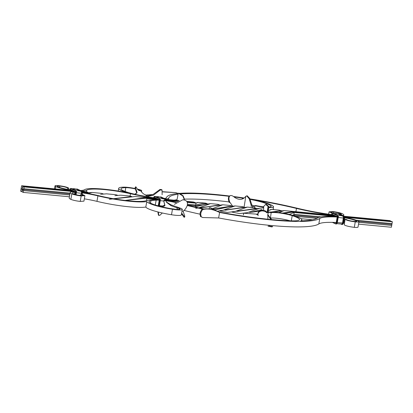 <?xml version="1.0" encoding="UTF-8"?>
<svg xmlns="http://www.w3.org/2000/svg" width="413" height="413" viewBox="0 0 413 413"><rect width="100%" height="100%" fill="white"/><g stroke="black" fill="none" stroke-linecap="round" stroke-linejoin="round"><path stroke-width="0.62" d="M162.118 194.73L162.082 190.078L160.229 190.026L153.213 195.349L146.873 196.531M162.082 190.078L161.731 189.65L159.991 189.433L153.063 194.477L145.691 195.101M145.314 194.905L146.729 195.86L146.868 196.567M134.994 194.296L136.94 192.917L137.008 192.221L136.553 192.489L135.066 187.977L135.392 187.006L135.882 186.872L136.424 187.487C137.395 189.521 138.432 190.517 139.527 190.465L140.244 190.419L139.697 189.928L139.506 190.827L139.697 189.928L141.68 190.445L141.463 191.926M134.674 194.218L136.744 193.01M140.234 190.383C142.155 192.799 143.662 194.198 144.756 194.585L146.729 195.86M135.066 187.977L135.526 187.905L135.882 186.872M137.008 192.221L135.526 187.905M136.94 192.917L136.533 193.145M267.82 214.476L271.351 219.54L267.82 214.476M270.84 219.494L267.774 214.93M263.597 210.279L263.695 206.428L265.657 204.394L266.271 204.311L268.76 206.438L268.073 206.469L267.015 212.654M265.657 204.394L268.073 206.469L267.707 212.194M266.411 211.952C266.034 211.048 264.759 210.46 262.591 210.181L262.72 210.919C264.94 211.317 266.282 211.941 266.746 212.798L266.53 212.272M262.591 210.181L261.878 210.176C258.806 210.702 257.495 212.303 257.949 214.982L258.001 215.168M269.178 226.056L272.714 226.546L271.883 226.918L267.985 226.154L269.178 226.056L268.977 225.276M257.965 215.039L258.13 215.705C257.547 212.969 258.837 211.363 262.002 210.893L261.878 210.176M262.002 210.893L262.72 210.919M268.76 206.438L268.455 212.695L266.659 212.556M267.939 219.21L267.758 215.318C267.851 213.934 268.083 213.062 268.455 212.695M184.115 199.871L184.312 198.756L183.129 195.819L179.196 193.32L178.292 193.191L176.867 200.444M183.129 195.819L182.768 195.927L184.022 198.901L184.312 198.756M184.022 198.901L183.857 199.83M182.768 195.927L178.292 193.191M162.686 191.89L175.762 192.639L162.665 191.704M174.234 200.197L174.864 200.047M175.762 192.639L178.106 193.429M218.72 211.967A91.454 13.201 10 0 0 292.301 220.852A24.842 3.588 10 0 0 299.513 219.608A24.842 3.588 10 0 0 292.213 215.658A13.123 1.895 10 0 0 271.155 212.674L269.013 212.179A15.467 2.235 10 0 1 293.829 215.694A27.186 3.923 10 0 1 301.82 220.01A27.186 3.923 10 0 1 300.679 220.867A91.454 13.201 10 0 0 317.504 218.023A53.416 7.713 -170 0 1 336.879 216.562M187.399 205.153A91.454 13.201 10 0 0 203.304 208.844M187.285 205.509A93.797 13.541 10 0 0 202.623 209.055M201.219 216.753L202.798 217.537L218.627 217.961L219.592 212.478C212.989 209.169 207.285 208.235 202.473 209.665L201.064 212.251L200.708 214.264L201.219 216.753L200.501 216.526L199.98 214.027L200.326 212.07L201.745 209.474C206.768 208.023 212.747 208.983 219.685 212.359L219.592 212.478A93.797 13.541 10 0 0 319.781 218.477A51.073 7.372 -170 0 1 337.204 217.021L337.251 216.97M218.627 217.961A93.797 13.541 10 0 0 318.815 223.954A51.073 7.372 -170 0 1 336.239 222.504L337.204 217.021M184.121 210.439A93.797 13.541 10 0 0 199.954 214.166M166.243 200.847A16.876 2.437 -170 0 1 176.046 202.644M343.234 223.216A10.506 1.518 -170 0 1 343.74 223.299A12.658 1.828 -170 0 1 344.385 223.407M358.536 224.14L391.385 227.248L392.35 221.766L391.493 221.378L344.153 216.897M300.855 218.684L312.496 219.783M289.239 214.44L294.175 212.478L336.755 216.505M338.257 216.649L338.557 216.675M292.301 215.235L293.478 215.121L293.85 214.306L294.175 212.478L293.318 212.086L335.898 216.113M344.189 217.207L392.35 221.766M344.199 217.388A12.849 1.853 -170 0 1 344.638 217.46A15.002 2.163 -170 0 1 358.19 220.976A7.031 1.017 -170 0 1 358.98 221.616A7.031 1.017 -170 0 1 355.268 221.864C349.661 221.136 346.29 220.268 345.139 219.267L344.174 224.744C345.32 225.751 348.696 226.618 354.302 227.346L355.268 221.864M344.189 217.734A10.506 1.518 -170 0 1 344.71 217.816A12.658 1.828 -170 0 1 356.145 220.785A4.688 0.676 -170 0 1 356.672 221.208A4.688 0.676 -170 0 1 354.199 221.373C350.642 221.017 348.025 220.397 346.352 219.525L345.139 219.267M358.856 222.313L391.705 225.421M356.207 220.206L392.03 223.593M187.347 202.365L195.994 203.186L195.137 202.793L187.197 202.04M219.752 210.62L247.377 207.094L254.749 207.796L256.334 208.343L237.919 211.296M292.006 212.246L293.318 212.086M195.994 203.186L198.266 202.453L205.653 203.15L207.243 203.697L202.458 203.47L195.674 205.013L195.994 203.186M219.752 210.955L227.377 212.416L235.043 211.492L247.377 207.094M146.491 200.625L146.925 198.565L146.057 198.168L123.647 200.641M146.052 198.147L157.952 199.273M166.207 200.057L178.168 201.188M146.914 198.539L158.809 199.665M166.243 200.367L177.709 201.456M194.631 203.057L194.28 202.401L193.423 202.009L195.525 202.633M145.216 197.76L157.095 198.885M166.124 199.737L178.679 200.924M187.012 201.714L195.277 202.571M145.552 198.41L145.206 197.744L144.359 197.352L135.118 196.536L109.321 199.283M82.347 192.117L88.78 192.726L92.202 192.468L101.515 193.351L103.136 193.847M88.774 192.711L89.621 193.093L92.202 192.468M146.594 200.367L147.296 200.434M187.569 204.244L195.674 205.013L195.297 205.829L210.553 203.614L217.925 204.316L219.515 204.863L200.739 207.868M144.478 197.378L156.238 198.493M165.985 199.412L179.237 200.666M186.769 201.379L193.423 202.009M87.045 191.962L87.917 192.35L88.263 192.99M87.917 192.35L87.36 192.097M125.18 200.429L145.206 197.744M225.152 210.217L243.081 207.605M284.144 213.376L292.017 212.21M89.621 193.093L89.502 193.743M82.383 192.432L89.631 193.119M81.857 194.492L80.989 194.477L82.254 194.384L81.857 194.492L83.276 195.303L80.122 195.437A4.688 0.676 -170 0 1 73.886 194.069A12.658 1.828 -170 0 1 72.471 192.917A12.658 1.828 -170 0 1 74.913 192.282A10.506 1.518 -170 0 1 75.471 192.277L75.45 192.195M23.329 186.531L22.823 186.795L22.472 186.144L21.615 185.752L20.65 191.234L21.507 191.622L22.018 191.364L22.364 192.014L23.221 192.406L24.186 186.924L23.329 186.531L74.092 191.338M24.186 186.924L74.949 191.73M82.254 194.384L84.902 195.679L81.191 195.927A7.031 1.017 -170 0 1 71.841 193.878A15.002 2.163 -170 0 1 70.164 192.51A15.002 2.163 -170 0 1 73.06 191.761A12.849 1.853 -170 0 1 75.078 191.787M22.214 187.905L22.354 187.45L22.302 187.838M22.297 190.904L21.874 190.909L22.204 189.835L21.93 190.842L22.24 190.889L22.338 189.882L22.297 190.904M22.209 191.012L21.874 190.909M21.915 190.914L22.302 189.851M22.524 189.128L22.472 189.582L22.199 189.237L22.41 189.077L22.39 189.495L22.524 189.128M22.921 188.313L22.989 187.755L22.921 188.313M21.652 188.726L21.6 189.18L21.652 188.726M21.889 188.839L21.837 189.288L21.889 188.839M22.152 189.195L21.894 189.319L21.972 188.875L21.956 189.211M22.88 189.288L22.792 189.918L22.88 189.288M22.503 188.189L22.576 187.554M22.792 188.065L22.798 187.652M23.309 189.484L23.231 190.104L23.309 189.484M21.615 185.752L72.378 190.553M187.419 205.08L195.297 205.829L195.354 206.841L206.283 204.115M217.248 211.229L222.736 210.341L235.105 205.932L242.483 206.645L244.073 207.181L225.648 210.134M256.587 214.445L257.924 214.884M278.801 212.54L284.185 210.584L334.184 215.333M281.248 213.232L292.461 211.693L291.532 211.27M343.926 216.252L389.779 220.594L390.636 220.986L344.07 216.577M292.807 212.344L292.461 211.693L335.041 215.725M333.033 214.806L332.021 214.657A51.073 7.372 10 0 1 297.453 208.281A93.797 13.541 -170 0 0 249.86 198.875M269.013 207.579A15.467 2.235 -170 0 0 273.525 206.805A15.467 2.235 -170 0 0 273.308 206.324A27.186 3.923 -170 0 0 255.141 200.078A91.454 13.201 -170 0 1 296.488 208.426A53.416 7.713 10 0 0 334.06 215.276M22.472 186.144L73.235 190.945M82.264 191.802L87.923 192.334M390.982 221.636L390.636 220.986M293.85 214.306L321.061 216.877M237.392 211.379L257.98 208.503M23.866 188.751L70.055 193.124M193.738 206.686L195.313 207.052M214.997 209.861L230.826 206.443L235.105 205.932M272.864 212.019L282.518 210.826M82.125 191.477L87.06 191.947M59.544 187.404L59.766 186.144C63.323 186.506 65.941 187.12 67.618 187.992L68.826 188.256C67.68 187.249 64.304 186.382 58.698 185.654A7.031 1.017 10 0 0 54.986 185.902A7.031 1.017 10 0 0 55.776 186.542A15.002 2.163 10 0 0 69.332 190.057A12.849 1.853 10 0 0 72.249 190.496M59.766 186.144A4.688 0.676 10 0 0 57.293 186.309A4.688 0.676 10 0 0 57.82 186.733A12.658 1.828 10 0 0 69.26 189.701A10.506 1.518 10 0 0 70.143 189.846L70.256 189.897A0.702 0.341 95.4 0 1 70.638 189.577L75.197 191.833M71.232 190.032L70.256 189.897M295.765 216.34L316.962 218.348M293.498 215.586L293.478 215.121L318.583 217.496M358.763 221.296L391.653 224.409M232.06 211.786L255.337 208.761M23.489 189.567L69.905 193.96M100.617 194.322L106.487 193.826L115.831 194.709L117.452 195.21M23.221 192.406L69.41 196.779M23.541 190.579L69.73 194.951M21.507 191.622L22.188 191.689M213.5 209.014L230.826 206.443M198.808 207.853L210.553 203.614M232.039 212.122L239.659 213.573L247.325 212.664L259.648 208.26L263.406 207.884M250.071 212.473L261.857 209.587M195.721 208.317L221.161 205.013M212.618 208.55L222.829 204.776L230.206 205.478L231.791 206.02L213.407 208.963M244.295 213.284L257.831 214.223M269.106 210.356L271.919 209.417L279.286 210.119L280.876 210.666L266.705 212.685M114.933 195.674L120.802 195.173L130.147 196.061L131.768 196.557L112.228 198.849M200.444 207.915L218.544 205.282M249.653 212.54L259.173 211.141M21.775 189.257L21.734 188.994M22.359 190.698L22.436 190.026M22.374 189.897L22.266 190.3M22.627 187.905L22.617 187.554M358.98 221.616L358.014 227.098A7.031 1.017 -170 0 1 354.302 227.346M82.393 192.582A27.186 3.923 -170 0 1 98.898 195.731A34.687 5.008 10 0 0 145.934 200.775A70.313 10.149 -170 0 1 154.24 199.629A19.22 2.772 -170 0 1 158.907 199.711M166.253 200.496A19.22 2.772 -170 0 1 176.397 202.36M150.502 203.088L150.931 200.656A67.969 9.814 -170 0 1 156.166 200.15A16.876 2.437 -170 0 1 159.222 200.166L158.256 205.648A0.702 0.341 95.4 0 1 158.138 205.86M135.185 188.901A8.436 1.218 -170 0 0 125.8 187.662A22.034 3.18 -170 0 0 120.994 188.777A22.034 3.18 -170 0 0 138.763 195.101A67.969 9.814 10 0 0 149.527 197.12A16.876 2.437 10 0 0 154.111 197.832L154.116 197.832A0.702 0.341 95.4 0 1 154.498 197.512L159 199.567A0.702 0.341 95.4 0 1 159.222 200.16L159.222 200.166M157.265 205.612A16.876 2.437 -170 0 1 158.256 205.648M82.383 192.933A24.842 3.588 -170 0 1 97.922 195.87A37.031 5.343 10 0 0 146.78 201.559A24.377 3.521 10 0 0 172.464 209.262A10.779 1.554 10 0 0 182.309 209.427A10.779 1.554 10 0 0 181.095 208.441L176.785 207.847L177.693 209.443M150.931 200.656A22.034 3.18 10 0 0 149.016 201.57A22.034 3.18 10 0 0 172.293 208.89A8.436 1.218 10 0 0 179.996 209.019A8.436 1.218 10 0 0 179.051 208.25L178.844 209.417M84.345 198.849A24.842 3.588 -170 0 1 96.952 201.353A37.031 5.343 10 0 0 145.815 207.042A24.377 3.521 10 0 0 171.498 214.745A10.779 1.554 10 0 0 181.338 214.905L182.309 209.427M146.78 201.559L145.815 207.042M75.471 192.277L75.083 194.492M81.191 195.927L80.225 201.405A7.031 1.017 -170 0 1 70.876 199.36A15.002 2.163 -170 0 1 69.193 197.992L70.164 192.51M80.225 201.405L83.937 201.157L84.902 195.679M290.065 220.785A13.123 1.895 10 0 0 270.696 218.079M271.398 219.546L270.52 217.444L271.155 212.674L268.672 212.287M341.293 214.853A12.658 1.828 10 0 0 341.499 214.6A12.658 1.828 10 0 0 340.08 213.449A4.688 0.676 10 0 0 333.843 212.081L330.694 212.215L332.496 213.206M342.852 215.565A15.002 2.163 10 0 0 343.807 215.008A15.002 2.163 10 0 0 342.124 213.64A7.031 1.017 10 0 0 332.775 211.595L329.063 211.843L332.114 213.025M333.596 213.49L333.843 212.081M164.255 198.426A16.876 2.437 10 0 0 166.475 197.662A93.797 13.541 -170 0 1 178.008 193.49M179.397 193.372A93.797 13.541 -170 0 1 229.489 196.005M233.479 196.511A93.797 13.541 -170 0 1 243.959 197.972M165.489 198.994A19.22 2.772 10 0 0 168.783 198.075A91.454 13.201 -170 0 1 177.962 194.239M180.491 193.965A91.454 13.201 -170 0 1 229.05 196.314M234.094 196.949A91.454 13.201 -170 0 1 242.477 198.101A24.842 3.588 -170 0 1 243.562 198.261M250.015 199.371A24.842 3.588 -170 0 1 271.031 205.989A13.123 1.895 -170 0 1 271.217 206.397A13.123 1.895 -170 0 1 268.925 207.047M174.136 200.186A91.454 13.201 -170 0 1 176.996 199.722M184.244 199.154A91.454 13.201 -170 0 1 229.055 201.916M273.132 209.014A91.454 13.201 -170 0 1 273.54 209.092M279.993 210.413A91.454 13.201 -170 0 1 282.027 210.842M252.488 205.55A24.842 3.588 -170 0 1 253.272 205.72M154.116 197.832L155.087 197.966M81.614 191.049A27.186 3.923 10 0 0 86.745 190.181A34.687 5.008 -170 0 1 130.493 193.728A70.313 10.149 10 0 0 149.48 197.455A19.22 2.772 10 0 0 156.14 198.446M80.421 190.501A24.842 3.588 10 0 0 84.474 189.732A37.031 5.343 -170 0 1 127.441 192.732A24.377 3.521 -170 0 1 118.686 188.369A24.377 3.521 -170 0 1 124.003 187.135A10.779 1.554 -170 0 1 135.128 188.529M137.679 189.552A8.436 1.218 -170 0 1 139.63 190.248M137.193 189.004A10.779 1.554 -170 0 1 141.68 190.445M263.504 207.145A15.467 2.235 -170 0 1 254.935 205.751L252.663 205.782A160.146 36.045 -78.1 0 1 252.446 206.526L252.297 207.032M254.522 208.08L254.935 205.751L252.446 206.954M263.587 206.784A13.123 1.895 -170 0 1 255.44 205.504M166.331 201.926L170.796 204.745L181.095 208.441M176.976 206.949L176.785 207.847L170.915 205.602L170.796 204.745M161.819 206.81L164.529 205.973L164.942 205.452L163.698 200.764C164.359 199.784 165.092 199.84 165.887 200.94L166.496 202.303L170.915 205.602M164.648 204.843L163.698 200.764M161.091 206.629L164.224 205.375L164.529 205.973M162.304 212.989L159.908 215.271L158.85 215.462L158.396 215.044L157.885 211.936M158.85 215.462L158.318 212.05M164.658 204.863L164.942 205.452M164.059 201.214C164.756 200.264 165.474 200.367 166.202 201.518M174.565 209.21L173.914 208.968M183.011 211.146L183.073 211.11C184.539 210.346 185.876 208.642 187.084 205.999C188.209 202.158 186.743 200.093 182.696 199.799L174.379 204.347M183.031 211.131L182.68 211.363M183.073 211.11L184.781 216.164L184.678 217.062L184.146 217.3L181.519 213.877M183.63 216.639L184.126 216.319L184.678 217.062M184.126 216.319L181.653 213.123M174.487 209.2L173.78 208.921M80.989 194.477L79.802 195.406M332.202 213.351L331.711 213.134M68.826 188.256L68.465 189.567M67.531 189.397L67.618 187.992M252.663 205.782L251.734 204.59L251.181 206.737M251.734 204.59L249.684 198.343L247.186 195.777L246.742 195.901L245.812 196.304L244.078 207.181M251.218 205.566L249.266 198.896L246.742 195.901M245.812 196.304C242.994 199.928 239.297 200.32 234.723 197.486C233.123 196.025 231.719 195.375 230.511 195.535L230.124 195.679C228.678 196.949 228.554 199.092 229.757 202.112L229.37 202.571C228.033 199.494 228.074 197.316 229.483 196.046M243.51 213.387L243.427 214.941M230.124 195.679L229.246 196.154M232.715 206.252L229.757 202.112M268.693 212.241L269.013 212.179M200.501 216.526L202.798 217.537M201.745 209.474L202.473 209.665M209.092 208.947L209.293 207.785L210.645 207.77L217.945 211.662M209.69 207.641L217.001 211.296M160.229 190.026L159.991 189.433M319.781 218.477L318.815 223.954M344.71 217.816L343.74 223.299M356.145 220.785L356.032 221.43M156.166 200.15L155.303 205.013M97.922 195.87L96.952 201.353M74.913 192.282L74.552 194.327M70.876 199.36L71.841 193.878M172.464 209.262L171.498 214.745M291.299 220.821L292.213 215.658M339.94 214.239L340.08 213.449M296.488 208.426L295.909 211.709M168.783 198.075L168.504 199.655M242.477 198.101L242.323 198.958M149.48 197.455L149.413 197.848M130.493 193.728L130.085 196.036M86.745 190.181L86.446 191.885M55.776 186.542L55.352 188.942M125.8 187.662L125.129 191.472M271.031 205.989L270.902 206.717M70.638 189.577L75.14 191.632A0.702 0.341 95.4 0 1 75.362 192.226M75.14 191.632L75.331 192.205M75.889 190.62L75.3 190.718A1.642 0.79 95.4 0 1 75.77 192.659L75.429 194.59M69.797 189.789A1.642 0.79 95.4 0 1 70.799 188.664L75.3 190.718M69.363 197.022L69.353 196.887A1.642 0.79 95.4 0 1 69.177 196.753M76.41 189.324A1.533 0.738 95.4 0 1 76.715 189.33L81.211 191.384A1.533 0.738 95.4 0 1 81.65 193.196L81.289 194.394M81.65 193.196L81.444 194.358M82.058 191.518A1.642 0.79 95.4 0 1 82.311 193.279L81.697 193.222L81.5 194.347M81.82 191.183L81.475 191.069A1.874 0.903 95.4 0 1 82.011 193.289L81.831 194.322M77.288 189.082L81.681 191.09A1.874 0.903 95.4 0 1 82.213 193.31L82.032 194.337M82.306 193.31L82.125 194.353M76.126 190.956A1.642 0.79 95.4 0 1 76.379 192.716L76.08 192.726L75.734 194.673M71.356 188.524L75.543 190.507A1.874 0.903 95.4 0 1 76.08 192.726L75.77 192.659M71 188.436A1.874 0.903 95.4 0 1 71.103 188.436A1.874 0.903 95.4 0 1 71.248 188.473L75.749 190.527A1.874 0.903 95.4 0 1 76.286 192.747L75.935 194.719M76.374 192.747L76.023 194.745M81.211 191.384L81.093 191.462A1.445 0.697 95.4 0 1 81.506 193.17A10.139 1.461 -170 0 1 76.415 192.69M76.715 189.33L81.093 191.462A10.139 8.766 114.5 0 0 81.082 191.456A10.139 8.766 114.5 0 0 76.198 190.93M76.932 188.999A1.874 0.903 95.4 0 1 77.035 188.994A1.874 0.903 95.4 0 1 77.179 189.035L81.475 191.069L81.232 191.281A1.642 0.79 95.4 0 1 81.697 193.222M76.281 189.273A1.874 0.903 95.4 0 1 76.833 188.978A1.874 0.903 95.4 0 1 76.978 189.015L76.73 189.226L81.232 191.281M70.298 188.777A1.874 0.903 95.4 0 1 70.902 188.416A1.874 0.903 95.4 0 1 71.046 188.457L70.799 188.664M81.082 191.456L76.581 189.402A10.139 8.766 114.5 0 0 76.581 189.402A10.139 8.766 114.5 0 0 72.027 188.818M76.302 189.278A1.642 0.79 95.4 0 1 76.73 189.226M335.815 222.483L336.094 222.602M335.036 222.447L335.815 222.803L336.172 222.457M342.702 224.223A1.642 0.79 -84.6 0 0 343.224 223.113M344.112 218.09L344.117 218.054A1.642 0.79 -84.6 0 0 343.864 216.293M332.713 222.375L335.655 223.717A1.642 0.79 -84.6 0 0 336.688 222.462L337.571 217.434A1.642 0.79 -84.6 0 0 337.106 215.493L332.604 213.438A1.642 0.79 -84.6 0 0 331.593 214.6M333.57 222.937L335.712 223.918M336.068 224.001A1.874 0.903 -84.6 0 0 336.167 224.022L335.965 224.006A1.874 0.903 -84.6 0 1 335.821 223.965L335.655 223.717M342 224.564A1.874 0.903 -84.6 0 0 342.098 224.584L341.897 224.564A1.874 0.903 -84.6 0 1 341.752 224.527L341.644 224.476M341.37 224.182L341.587 224.28A1.642 0.79 -84.6 0 0 342.62 223.02L343.502 217.997A1.642 0.79 -84.6 0 0 343.038 216.056L338.536 214.001A1.642 0.79 -84.6 0 0 338.108 214.058M343.626 215.958L344.143 218.074L343.26 223.103L342.098 224.584A1.874 0.903 -84.6 0 0 343.136 223.108L342.929 223.092A1.874 0.903 -84.6 0 1 341.897 224.564L341.587 224.28M336.419 223.598L341.742 224.099A1.445 0.697 -84.6 0 0 342.423 222.968A10.139 1.461 -170 0 1 337.333 222.488M336.771 223.66A1.642 0.79 -84.6 0 0 337.292 222.55M338.18 217.527L337.328 222.54L336.167 224.022A1.874 0.903 -84.6 0 0 337.204 222.55L336.688 222.462M337.932 215.736A1.642 0.79 -84.6 0 1 338.185 217.496L337.204 222.55L338.087 217.522L337.571 217.434M332.289 222.364L335.965 224.006A1.874 0.903 -84.6 0 0 336.998 222.53L337.886 217.506A1.874 0.903 -84.6 0 0 337.349 215.287L337.106 215.493M335.815 222.803A0.702 0.341 -84.6 0 0 336.197 222.483M339.094 213.862L343.487 215.865A1.874 0.903 -84.6 0 1 344.019 218.085L342.929 223.092L342.62 223.02M341.603 224.171A1.533 0.738 -84.6 0 0 342.568 222.999L343.306 217.945A10.139 1.461 -170 0 1 338.221 217.465M337.695 215.395L338.087 217.522A1.874 0.903 -84.6 0 0 337.555 215.307L332.852 213.232L332.604 213.438M343.038 216.056L343.28 215.849L338.985 213.81A1.874 0.903 -84.6 0 0 338.841 213.774L343.28 215.849A1.874 0.903 -84.6 0 1 343.817 218.064L343.502 217.997M342.568 222.999L343.306 217.945A1.445 0.697 -84.6 0 0 342.898 216.236A10.139 8.766 114.5 0 0 342.883 216.231A10.139 8.766 114.5 0 0 338.004 215.71M343.456 217.976A1.533 0.738 -84.6 0 0 343.017 216.159L338.386 214.177A10.139 8.766 114.5 0 0 333.833 213.593M333.162 213.299L337.555 215.307L332.852 213.232A1.874 0.903 -84.6 0 0 332.702 213.191A1.874 0.903 -84.6 0 0 332.098 213.552M337.163 217.006A0.702 0.341 -84.6 0 0 336.941 216.407L332.553 214.584L337.003 216.608M342.873 216.226L338.397 214.182A10.139 8.766 114.5 0 0 338.386 214.177L333.725 213.547M331.546 214.677L332.702 213.191L333.054 213.253A1.874 0.903 -84.6 0 0 332.909 213.211A1.874 0.903 -84.6 0 0 332.806 213.216M336.941 216.407L332.553 214.584M338.737 213.774A1.874 0.903 -84.6 0 1 338.841 213.774L338.634 213.753A1.874 0.903 -84.6 0 1 338.784 213.795L338.536 214.001M343.017 216.159L338.397 214.187M332.444 214.352A0.702 0.341 -84.6 0 0 332.062 214.672M338.015 214.022L338.634 213.753A1.874 0.903 -84.6 0 0 338.082 214.048M338.521 214.104A1.533 0.738 -84.6 0 0 338.216 214.104M332.315 222.364L333.461 222.891M159.222 200.191A0.702 0.341 95.4 0 1 159.196 200.398L158.298 205.416A0.702 0.341 95.4 0 1 158.262 205.622M162.185 205.984A10.139 1.461 -170 0 1 159.387 205.648M160.234 200.687L159.382 205.7L158.742 205.622A1.642 0.79 95.4 0 1 158.649 205.999M159.986 198.896A1.642 0.79 95.4 0 1 160.239 200.651L159.939 200.661L159.051 205.689A1.874 0.903 95.4 0 1 158.959 206.082M159.748 198.555L159.609 198.462A1.874 0.903 95.4 0 1 160.141 200.682L159.258 205.705A1.874 0.903 95.4 0 1 159.155 206.133M159.351 205.71A1.642 0.79 95.4 0 1 159.232 206.154M163.693 201.012A10.139 1.461 -170 0 1 160.275 200.625M165.918 199.453A1.642 0.79 95.4 0 1 166.171 201.214L166.088 201.245A1.874 0.903 95.4 0 0 165.541 199.025L165.334 199.004A1.874 0.903 95.4 0 1 165.912 200.93M155.216 196.459L159.403 198.446A1.874 0.903 95.4 0 1 159.939 200.661L159.624 200.594L158.742 205.622M160.27 197.264A1.533 0.738 95.4 0 1 160.574 197.264L164.952 199.396A10.139 8.766 114.5 0 0 164.942 199.391A10.139 8.766 114.5 0 0 160.058 198.87M160.574 197.264L160.456 197.342A10.139 8.766 114.5 0 0 160.44 197.337L164.952 199.396A1.445 0.697 95.4 0 1 165.396 200.315M165.071 199.319A1.533 0.738 95.4 0 1 165.551 200.439M161.147 197.022L165.334 199.004L165.092 199.216A1.642 0.79 95.4 0 1 165.608 200.491M165.68 199.118L161.039 196.97A1.874 0.903 95.4 0 0 160.894 196.934L165.598 199.04L166.165 201.41M159 199.567L159.191 200.14M154.86 196.371A1.874 0.903 95.4 0 1 154.963 196.371A1.874 0.903 95.4 0 1 155.107 196.412L159.403 198.446L159.16 198.653A1.642 0.79 95.4 0 1 159.624 200.594M155.887 196.753A10.139 8.766 114.5 0 1 160.44 197.337L164.926 199.386M160.141 197.207A1.874 0.903 95.4 0 1 160.693 196.913A1.874 0.903 95.4 0 1 160.838 196.955L160.59 197.161L165.092 199.216M154.498 197.512L159.057 199.768M154.157 196.712A1.874 0.903 95.4 0 1 154.761 196.351A1.874 0.903 95.4 0 1 154.906 196.392L154.658 196.598L159.16 198.653M160.161 197.218A1.642 0.79 95.4 0 1 160.59 197.161M160.791 196.934A1.874 0.903 95.4 0 1 160.894 196.934L160.068 197.182M154.436 197.904L159.103 199.799M153.646 197.765A1.642 0.79 95.4 0 1 154.658 196.598M199.98 214.027L200.708 214.264M201.064 212.251L200.326 212.07M144.679 194.544L146.6 195.354L148.726 195.659L153.063 194.477M145.686 195.106L145.04 194.745M196.645 202.685L198.266 202.453M282.518 210.821L284.185 210.584M257.98 208.498L259.648 208.26M221.161 205.018L222.829 204.776M270.252 209.659L271.919 209.417M301.676 220.841L301.82 220.01M343.642 215.937L343.807 215.008M54.464 188.86L54.986 185.902M118.686 188.369L118.216 191.049M273.525 206.805L273.112 209.159M170.326 208.56L174.193 209.066M141.463 191.931L141.499 191.632M328.65 214.192L329.063 211.843M68.826 188.411L68.615 189.593M346.264 219.479L345.123 219.236M76.214 189.242L77.236 189.051L81.738 191.105L82.337 193.299L82.151 194.358M69.74 189.897L71.103 188.436L75.806 190.543L76.405 192.737L76.054 194.75M70.747 189.81L75.243 191.864M76.581 189.402L71.919 188.767M69.074 196.748L69.358 197.063M337.137 216.98L337.044 216.639M159.263 206.164L160.265 200.677L159.666 198.477L154.963 196.371L153.6 197.837M160.44 197.337L155.778 196.707"/></g></svg>
